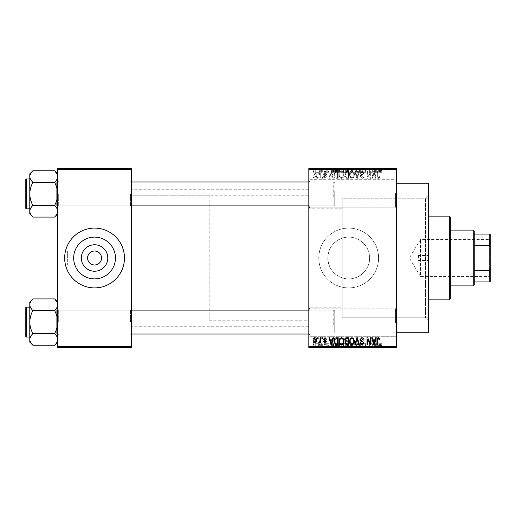 <?xml version="1.0" encoding="UTF-8"?>
<svg xmlns="http://www.w3.org/2000/svg" width="516" height="516" viewBox="0 0 516 516"><rect width="100%" height="100%" fill="white"/><g stroke="black" fill="none" stroke-linecap="round" stroke-linejoin="round"><path stroke-width="0.39" stroke-dasharray="2.58 1.94" d="M396.52 193.223L396.52 208.174L396.52 193.223M395.527 193.223L395.527 207.174L395.527 193.223M308.826 193.223L308.826 208.174L308.826 193.223M309.819 193.223L309.819 207.174L309.819 193.223M396.52 322.777L396.52 337.728L396.52 322.777M395.527 322.777L395.527 308.826L395.527 322.777M308.826 322.777L308.826 189.237L308.826 322.777M309.819 322.777L309.819 308.826L309.819 322.777M428.415 332.743L428.415 198.209L342.192 198.209L342.192 238.147C333.162 241.598 328.363 248.215 327.802 258C328.376 267.798 333.168 274.415 342.192 277.853C355.208 282.529 370.004 271.738 369.579 258A20.885 20.885 0 0 1 348.687 278.885A20.885 20.885 0 0 1 327.802 258A20.885 20.885 0 0 1 348.687 237.115A20.885 20.885 0 0 1 369.579 258C370.043 244.3 355.176 233.458 342.192 238.147L342.192 317.791L342.192 198.209L342.192 258L342.192 198.209L425.423 198.209L425.423 317.791L425.423 198.209L428.415 195.216L428.415 320.784L428.415 183.257M378.583 258A29.896 29.896 0 0 1 348.687 287.896A29.896 29.896 0 0 1 318.791 258A29.896 29.896 0 0 1 348.687 228.104A29.896 29.896 0 0 1 378.583 258A29.896 29.896 0 0 1 348.687 287.896A29.896 29.896 0 0 1 318.791 258A29.896 29.896 0 0 1 348.687 228.104A29.896 29.896 0 0 1 378.583 258M131.438 264.979L131.438 189.237L131.438 264.979L94.563 264.979C98.769 264.534 101.097 262.205 101.536 258C101.097 253.795 98.769 251.466 94.563 251.021C90.358 251.466 88.03 253.795 87.585 258C88.03 262.205 90.358 264.534 94.563 264.979L67.654 264.979L67.654 258L67.654 264.979M73.672 258A20.885 20.885 0 0 0 94.563 278.885A20.885 20.885 0 0 0 115.449 258A20.885 20.885 0 0 0 94.563 237.115A20.885 20.885 0 0 0 73.672 258M64.668 258A29.896 29.896 0 0 0 94.563 287.896A29.896 29.896 0 0 0 124.459 258A29.896 29.896 0 0 0 94.563 228.104A29.896 29.896 0 0 0 64.668 258M131.438 193.919L131.438 206.877L131.438 193.919M130.438 193.919L130.438 205.878L130.438 193.919M131.438 322.081L131.438 309.123L131.438 322.081M130.438 322.081L130.438 310.122L130.438 322.081M308.826 322.081L308.826 309.123L308.826 322.081M309.819 322.081L309.819 310.122L309.819 322.081M308.826 193.919L308.826 206.877L308.826 193.919M309.819 193.919L309.819 205.878L309.819 193.919M334.736 322.081L334.736 310.122L334.736 322.081M334.736 193.919L334.736 205.878L334.736 193.919M396.52 258L396.52 183.257L396.52 258M54.586 182.341C56.534 185.973 57.566 189.836 57.689 193.919C57.566 198.015 56.528 201.879 54.586 205.503C56.534 201.866 57.566 198.009 57.689 193.919L57.689 213.979L54.586 217.081C56.528 215.275 57.56 213.347 57.689 211.289C57.573 209.257 56.534 207.329 54.586 205.503C56.528 207.303 57.56 209.232 57.689 211.289C57.573 213.327 56.534 215.256 54.586 217.081C56.528 215.275 57.56 213.347 57.689 211.289L57.689 193.919C57.566 189.824 56.528 185.966 54.586 182.341C56.528 180.535 57.56 178.607 57.689 176.549L57.689 193.919L57.689 176.549C57.573 178.581 56.534 180.516 54.586 182.341L32.889 182.341C30.947 185.973 29.909 189.836 29.786 193.919C29.909 198.015 30.947 201.879 32.889 205.503C30.947 207.303 29.915 209.232 29.786 211.289L29.786 193.919C29.909 198.015 30.947 201.879 32.889 205.503C30.947 207.303 29.915 209.232 29.786 211.289L29.786 213.979L29.786 211.289C29.902 209.257 30.941 207.329 32.889 205.503C30.947 201.866 29.909 198.009 29.786 193.919C29.909 189.824 30.947 185.966 32.889 182.341C30.947 185.973 29.909 189.836 29.786 193.919L29.786 176.549C29.902 178.581 30.941 180.516 32.889 182.341C30.947 180.535 29.915 178.607 29.786 176.549L29.786 193.919L29.786 176.549C29.902 178.581 30.941 180.516 32.889 182.341L54.586 182.341C56.528 180.535 57.56 178.607 57.689 176.549L57.689 211.289C57.573 209.257 56.534 207.329 54.586 205.503L32.889 205.503L54.586 205.503C56.534 201.866 57.566 198.009 57.689 193.919C57.566 189.824 56.528 185.966 54.586 182.341L32.889 182.341M58.689 193.919L58.689 205.878L58.689 193.919M54.586 310.497C56.534 314.134 57.566 317.991 57.689 322.081C57.566 326.176 56.528 330.034 54.586 333.659C56.534 330.027 57.566 326.164 57.689 322.081L57.689 342.134L54.586 345.236C56.528 343.437 57.56 341.508 57.689 339.451C57.573 337.419 56.534 335.484 54.586 333.659C56.528 335.465 57.56 337.393 57.689 339.451C57.573 341.482 56.534 343.411 54.586 345.236C56.528 343.437 57.56 341.508 57.689 339.451L57.689 322.081C57.566 317.985 56.528 314.121 54.586 310.497C56.528 308.697 57.56 306.768 57.689 304.711L57.689 322.081L57.689 304.711C57.573 306.743 56.534 308.671 54.586 310.497L32.889 310.497C30.947 314.134 29.909 317.991 29.786 322.081C29.909 326.176 30.947 330.034 32.889 333.659C30.947 335.465 29.915 337.393 29.786 339.451L29.786 322.081C29.909 326.176 30.947 330.034 32.889 333.659C30.947 335.465 29.915 337.393 29.786 339.451L29.786 342.134L29.786 339.451C29.902 337.419 30.941 335.484 32.889 333.659C30.947 330.027 29.909 326.164 29.786 322.081C29.909 317.985 30.947 314.121 32.889 310.497C30.947 314.134 29.909 317.991 29.786 322.081L29.786 304.711C29.902 306.743 30.941 308.671 32.889 310.497C30.947 308.697 29.915 306.768 29.786 304.711L29.786 322.081L29.786 304.711C29.902 306.743 30.941 308.671 32.889 310.497L54.586 310.497C56.528 308.697 57.56 306.768 57.689 304.711L57.689 339.451C57.573 337.419 56.534 335.484 54.586 333.659L32.889 333.659L54.586 333.659C56.534 330.027 57.566 326.164 57.689 322.081C57.566 317.985 56.528 314.121 54.586 310.497L32.889 310.497M58.689 322.081L58.689 310.122L58.689 322.081M308.826 258L308.826 326.763L308.826 258M319.514 168.306L320.152 168.306L319.514 168.306L319.514 172.292L320.152 172.292L320.152 168.306L320.152 172.292L319.514 172.292L319.514 168.306M321.294 172.292L322.055 172.292L322.055 168.306L322.687 168.306L320.694 168.306L322.055 168.306L322.055 172.292L322.687 172.292L322.687 168.306L322.687 172.292L322.055 172.292L322.055 168.306L322.055 172.292L321.294 172.292L321.294 168.306M323.861 168.306L324.5 168.306L323.861 168.306L323.861 172.292L324.5 172.292L324.5 168.306L324.5 172.292L323.861 172.292L323.861 168.306M325.493 168.306L328.576 168.306L325.493 168.306L325.493 172.292L327.028 172.292L327.028 168.306M334.336 168.306L330.93 168.306L334.336 168.306L334.336 172.292L334.884 172.292L334.884 168.306M341.076 172.292L345.972 172.292L343.521 172.292L343.521 168.306L345.972 168.306L341.076 168.306L345.333 168.306L341.715 168.306L343.514 168.306L343.521 172.292L341.076 172.292L341.076 168.306M351.499 172.292L356.388 172.292L353.937 172.292L353.944 168.306L356.388 168.306L351.499 168.306L355.756 168.306L352.131 168.306L353.931 168.306L353.937 172.292L351.499 172.292L351.499 168.306M380.382 168.306L378.944 168.306L380.382 168.306L380.382 172.292L381.376 172.292L381.376 168.306M308.826 169.306L396.52 169.306L396.52 168.306L308.826 168.306L308.826 347.694L396.52 347.694L396.52 346.694L308.826 346.694M377.099 168.306L373.694 168.306L377.099 168.306L377.099 172.292L377.648 172.292L377.648 168.306M372.294 172.292L368.979 172.292L372.333 172.292L372.333 168.306L368.979 168.306L372.333 168.306L372.333 172.292L372.965 172.292L372.965 168.306L372.965 172.292L372.294 172.292L372.294 168.306M361.916 168.306L365.992 168.306L361.916 168.306L361.916 172.292L363.89 172.292L363.89 168.306M356.814 168.306L361.303 168.306L356.814 168.306L356.814 172.292L358.801 172.292L358.801 168.306M346.694 168.306L350.59 168.306L346.694 168.306L346.694 172.292L350.59 172.292L350.59 168.306L350.59 172.292L348.623 172.292L348.623 168.306L349.958 168.306L347.507 168.306L349.958 168.306L348.61 168.306L348.61 172.292L346.875 172.292L346.875 168.306M335.916 168.306L340.173 168.306L335.916 168.306L335.916 172.292L338.315 172.292L338.315 168.306M315.076 168.306L318.611 168.306L315.076 168.306L315.076 172.292L316.843 172.292L316.843 168.306L315.708 168.306L316.863 168.306L316.843 172.292L318.611 172.292L318.611 168.306M313.535 168.306L314.173 168.306L313.535 168.306L313.535 172.292L314.173 172.292L314.173 168.306L314.173 172.292L313.535 172.292L313.535 168.306M318.611 343.708L316.843 343.708L316.843 347.694L318.611 347.694L315.076 347.694L317.972 347.694L315.708 347.694L316.863 347.694L316.843 343.708L318.611 343.708L318.611 347.694M321.294 343.708L322.055 343.708L322.055 347.694L322.687 347.694L320.694 347.694L322.055 347.694L322.055 343.708L322.687 343.708L322.687 347.694L322.687 343.708L322.055 343.708L322.055 347.694L322.055 343.708L321.294 343.708L321.294 347.694M327.028 347.694L328.576 347.694L325.493 347.694L327.028 347.694L327.028 343.708L328.576 343.708L328.576 347.694M338.315 347.694L335.916 347.694L338.315 347.694L338.315 343.708L340.173 343.708L340.173 347.694L340.173 343.708L337.393 343.708L337.393 347.694M346.875 343.708L348.623 343.708L348.61 347.694L350.59 347.694L346.694 347.694L349.958 347.694L347.507 347.694L349.958 347.694L348.61 347.694L348.623 343.708L350.59 343.708L350.59 347.694L350.59 343.708L346.875 343.708L346.875 347.694M358.801 347.694L361.303 347.694L356.814 347.694L358.801 347.694L358.801 343.708L359.426 343.708L359.426 347.694M372.294 343.708L368.979 343.708L372.333 343.708L372.333 347.694L368.979 347.694L372.333 347.694L372.333 343.708L372.965 343.708L372.965 347.694L372.965 343.708L372.294 343.708L372.294 347.694M381.376 347.694L378.944 347.694L381.376 347.694L381.376 343.708L381.756 343.708L381.756 347.694M377.648 347.694L373.694 347.694L377.648 347.694L377.648 343.708L378.312 343.708L378.312 347.694M363.89 347.694L365.992 347.694L361.916 347.694L363.89 347.694L363.89 343.708L365.992 343.708L365.992 347.694M356.388 343.708L353.937 343.708L355.763 343.708L355.756 347.694L356.388 347.694L351.499 347.694L355.763 347.694L353.944 347.694L355.756 347.694L355.763 343.708L356.388 343.708L356.388 347.694M345.972 343.708L343.521 343.708L345.346 343.708L345.333 347.694L345.972 347.694L341.076 347.694L345.346 347.694L343.527 347.694L345.333 347.694L345.346 343.708L345.972 343.708L345.972 347.694M334.884 347.694L330.93 347.694L334.884 347.694L334.884 343.708L335.548 343.708L335.548 347.694M323.861 347.694L324.5 347.694L323.861 347.694L323.861 343.708L324.5 343.708L324.5 347.694L324.5 343.708L323.861 343.708L323.861 347.694M319.514 347.694L320.152 347.694L319.514 347.694L319.514 343.708L320.152 343.708L320.152 347.694L320.152 343.708L319.514 343.708L319.514 347.694M313.535 347.694L314.173 347.694L313.535 347.694L313.535 343.708L314.173 343.708L314.173 347.694L314.173 343.708L313.535 343.708L313.535 347.694M317.521 177.278L317.521 178.272L318.159 178.272L318.159 177.278L317.521 177.278L317.521 178.272L318.159 178.272L318.159 177.278L317.521 177.278M320.062 175.646L320.062 178.272L320.694 178.272L320.694 173.202L320.062 173.202L320.062 174.008L319.301 173.112L318.701 173.382L318.882 174.105L319.939 174.608L320.062 178.272L320.694 178.272L320.694 173.202L320.062 173.202L320.062 174.008L319.301 173.112L318.701 173.382L318.882 174.105L319.939 174.608L320.062 175.646M321.868 177.278L321.868 178.272L322.506 178.272L322.506 177.278L321.868 177.278L321.868 178.272L322.506 178.272L322.506 177.278L321.868 177.278M323.5 176.724L325.035 178.368L326.583 176.736L325.951 176.646L324.99 177.639L324.138 176.853L326.493 174.556L325.061 173.112L323.59 174.563L324.229 174.653L325.041 173.834L325.854 174.453L323.5 176.724L325.035 178.368L326.583 176.736L325.951 176.646L324.99 177.639L324.138 176.853L326.493 174.556L325.061 173.112L323.59 174.563L324.229 174.653L325.041 173.834L325.854 174.453L323.5 176.724M332.343 176.188L332.891 178.272L333.555 178.272L331.627 171.299L330.962 171.299L328.937 178.272L329.601 178.272L330.15 176.188L332.343 176.188L332.891 178.272L333.555 178.272L331.627 171.299L330.962 171.299L328.937 178.272L329.601 178.272L330.15 176.188L332.343 176.188M341.528 178.368L343.353 177.272L343.978 174.879C344.114 172.899 343.295 171.68 341.528 171.209C339.786 171.667 338.973 172.86 339.083 174.795L339.715 177.298L341.528 178.368L343.353 177.272L343.978 174.879C344.114 172.899 343.295 171.68 341.528 171.209C339.786 171.667 338.973 172.86 339.083 174.795L339.715 177.298L341.528 178.368M351.951 178.368L353.77 177.272L354.395 174.879C354.531 172.899 353.718 171.68 351.944 171.209C350.209 171.667 349.397 172.86 349.506 174.795L350.132 177.298L351.951 178.368L353.77 177.272L354.395 174.879C354.531 172.899 353.718 171.68 351.944 171.209C350.209 171.667 349.397 172.86 349.506 174.795L350.132 177.298L351.951 178.368M378.389 178.368L379.383 177.872L379.763 176.188L379.131 176.098L378.363 177.549L377.68 177.02L377.589 171.299L376.951 171.299L376.951 176.033C376.796 177.304 377.273 178.085 378.389 178.368L379.383 177.872L379.763 176.188L379.131 176.098L378.363 177.549L377.68 177.02L377.589 171.299L376.951 171.299L376.951 176.033C376.796 177.304 377.273 178.085 378.389 178.368M396.52 169.306L396.52 346.694M375.106 176.188L375.654 178.272L376.319 178.272L374.39 171.299L373.726 171.299L371.701 178.272L372.365 178.272L372.913 176.188L375.106 176.188L375.654 178.272L376.319 178.272L374.39 171.299L373.726 171.299L371.701 178.272L372.365 178.272L372.913 176.188L375.106 176.188M370.34 172.692L370.34 178.272L370.972 178.272L370.972 171.299L370.301 171.299L367.624 176.891L367.624 171.299L366.986 171.299L366.986 178.272L367.669 178.272L370.34 172.692L370.34 178.272L370.972 178.272L370.972 171.299L370.301 171.299L367.624 176.891L367.624 171.299L366.986 171.299L366.986 178.272L367.669 178.272L370.34 172.692M359.923 176.343L361.897 178.368C363.27 178.214 363.967 177.433 363.999 176.008L363.367 175.917L361.839 177.549L360.555 176.356L363.819 173.118L362.013 171.209L360.103 173.292L360.736 173.382L361.993 172.022L363.18 173.144L362.987 173.853L360.884 174.679L359.923 176.343L361.897 178.368C363.27 178.214 363.967 177.433 363.999 176.008L363.367 175.917L361.839 177.549L360.555 176.356L363.819 173.118L362.013 171.209L360.103 173.292L360.736 173.382L361.993 172.022L363.18 173.144L362.987 173.853L360.884 174.679L359.923 176.343M354.821 171.299L356.808 178.272L357.433 178.272L359.31 171.299L358.652 171.299L357.156 177.459L355.485 171.299L354.821 171.299L356.808 178.272L357.433 178.272L359.31 171.299L358.652 171.299L357.156 177.459L355.485 171.299L354.821 171.299M344.701 176.227C344.714 177.536 345.359 178.22 346.629 178.272L348.597 178.272L348.597 171.299L346.629 171.299L344.882 173.054L345.565 174.518L344.701 176.227C344.714 177.536 345.359 178.22 346.629 178.272L348.597 178.272L348.597 171.299L346.629 171.299L344.882 173.054L345.565 174.518L344.701 176.227M333.923 174.75C333.755 176.73 334.555 177.91 336.322 178.272L338.18 178.272L338.18 171.299L335.4 171.428L333.923 174.75C333.755 176.73 334.555 177.91 336.322 178.272L338.18 178.272L338.18 171.299L335.4 171.428L333.923 174.75M313.083 175.685C312.96 177.143 313.547 178.033 314.85 178.368C316.134 178.039 316.721 177.162 316.618 175.737C316.727 174.305 316.134 173.434 314.85 173.112C313.58 173.421 312.993 174.279 313.083 175.685C312.96 177.143 313.547 178.033 314.85 178.368C316.134 178.039 316.721 177.162 316.618 175.737C316.727 174.305 316.134 173.434 314.85 173.112C313.58 173.421 312.993 174.279 313.083 175.685M67.654 258L67.654 251.021L67.654 258M131.438 258L131.438 326.763L131.438 258M57.689 347.694L131.438 347.694L131.438 346.694L57.689 346.694L57.689 347.694M57.689 169.306L131.438 169.306L131.438 168.306L57.689 168.306L57.689 346.694M131.438 169.306L131.438 346.694M428.415 198.209L428.415 195.216M379.383 338.128L379.763 339.812L379.131 339.902L378.363 338.451L377.68 338.98L377.589 344.701L376.951 344.701L376.951 339.967C376.796 338.696 377.273 337.916 378.389 337.632L379.383 338.128M375.654 337.728L376.319 337.728L374.39 344.701L373.726 344.701L371.701 337.728L372.365 337.728L372.913 339.812L375.106 339.812L375.654 337.728M374.01 343.972L374.893 340.625L373.126 340.625L374.01 343.972M370.34 337.728L370.972 337.728L370.972 344.701L370.301 344.701L367.624 339.109L367.624 344.701L366.986 344.701L366.986 337.728L367.669 337.728L370.34 343.308L370.34 337.728M361.897 337.632C363.27 337.787 363.967 338.567 363.999 339.992L363.367 340.083L361.839 338.451L360.555 339.644L363.819 342.882L362.013 344.791L360.103 342.708L360.736 342.618L361.993 343.978L363.18 342.856L362.987 342.147L360.884 341.321L359.923 339.657L361.897 337.632M356.808 337.728L357.433 337.728L359.31 344.701L358.652 344.701L357.156 338.541L355.485 344.701L354.821 344.701L356.808 337.728M353.77 338.728L354.395 341.121C354.531 343.101 353.718 344.32 351.944 344.791C350.209 344.333 349.397 343.14 349.506 341.205L350.132 338.702L351.951 337.632L353.77 338.728M350.409 342.805L351.938 343.978C353.299 343.604 353.905 342.643 353.763 341.108C353.847 339.676 353.247 338.786 351.951 338.451C350.628 338.812 350.022 339.741 350.138 341.224L350.409 342.805M346.629 337.728L348.597 337.728L348.597 344.701L346.629 344.701L344.882 342.947L345.565 341.482L344.701 339.773C344.714 338.464 345.359 337.78 346.629 337.728M346.713 340.986L347.965 340.986L347.965 338.541L345.959 338.631L345.333 339.767L346.713 340.986M346.862 343.888L347.965 343.888L347.965 341.805L346.107 341.869L345.514 342.83L346.862 343.888M343.353 338.728L343.978 341.121C344.114 343.101 343.295 344.32 341.528 344.791C339.786 344.333 338.973 343.14 339.083 341.205L339.715 338.702L341.528 337.632L343.353 338.728M339.986 342.805L341.521 343.978C342.882 343.604 343.488 342.643 343.34 341.108C343.43 339.676 342.824 338.786 341.534 338.451C340.205 338.812 339.605 339.741 339.722 341.224L339.986 342.805M336.322 337.728L338.18 337.728L338.18 344.701L335.4 344.572L333.923 341.25C333.755 339.27 334.555 338.09 336.322 337.728M336.419 343.888L337.541 343.888L337.541 338.541L336.406 338.541L334.807 339.56L334.555 341.263L335.516 343.746L336.419 343.888M332.891 337.728L333.555 337.728L331.627 344.701L330.962 344.701L328.937 337.728L329.601 337.728L330.15 339.812L332.343 339.812L332.891 337.728M331.246 343.972L332.13 340.625L330.363 340.625L331.246 343.972M325.035 337.632L326.583 339.264L325.951 339.354L324.99 338.361L324.138 339.147L326.493 341.444L325.061 342.888L323.59 341.437L324.229 341.347L325.041 342.166L325.854 341.547L323.5 339.276L325.035 337.632M321.868 337.728L322.506 337.728L322.506 338.722L321.868 338.722L321.868 337.728M320.062 337.728L320.694 337.728L320.694 342.798L320.062 342.798L320.062 341.992L319.301 342.888L318.701 342.618L318.882 341.895L319.939 341.392L320.062 337.728M317.521 337.728L318.159 337.728L318.159 338.722L317.521 338.722L317.521 337.728M314.85 337.632C316.134 337.961 316.721 338.838 316.618 340.263C316.727 341.695 316.134 342.566 314.85 342.888C313.58 342.579 312.993 341.721 313.083 340.315C312.96 338.857 313.547 337.967 314.85 337.632M313.715 340.263L314.87 342.166L315.979 340.263L314.831 338.361L313.715 340.263M374.01 172.028L374.893 175.375L373.126 175.375L374.01 172.028L374.893 175.375L373.126 175.375L374.01 172.028M350.409 173.195L351.938 172.022C353.299 172.396 353.905 173.357 353.763 174.892C353.847 176.324 353.247 177.214 351.951 177.549C350.628 177.188 350.022 176.259 350.138 174.776L350.409 173.195L351.938 172.022C353.299 172.396 353.905 173.357 353.763 174.892C353.847 176.324 353.247 177.214 351.951 177.549C350.628 177.188 350.022 176.259 350.138 174.776L350.409 173.195M346.713 175.014L347.965 175.014L347.965 177.459L345.959 177.369L345.333 176.233L346.713 175.014L347.965 175.014L347.965 177.459L345.959 177.369L345.333 176.233L346.713 175.014M346.862 172.112L347.965 172.112L347.965 174.195L346.107 174.131L345.514 173.17L346.862 172.112L347.965 172.112L347.965 174.195L346.107 174.131L345.514 173.17L346.862 172.112M339.986 173.195L341.521 172.022C342.882 172.396 343.488 173.357 343.34 174.892C343.43 176.324 342.824 177.214 341.534 177.549C340.205 177.188 339.605 176.259 339.722 174.776L339.986 173.195L341.521 172.022C342.882 172.396 343.488 173.357 343.34 174.892C343.43 176.324 342.824 177.214 341.534 177.549C340.205 177.188 339.605 176.259 339.722 174.776L339.986 173.195M336.419 172.112L337.541 172.112L337.541 177.459L336.406 177.459L334.807 176.44L334.555 174.737L335.516 172.254L337.541 172.112L337.541 177.459L336.406 177.459L334.807 176.44L334.555 174.737L335.516 172.254L336.419 172.112M331.246 172.028L332.13 175.375L330.363 175.375L331.246 172.028L332.13 175.375L330.363 175.375L331.246 172.028M313.715 175.737L314.87 173.834L315.979 175.737L314.831 177.639L313.715 175.737L314.87 173.834L315.979 175.737L314.831 177.639L313.715 175.737M381.756 343.708L381.124 343.708L381.124 347.694M381.124 343.708L380.357 343.708L380.357 347.694M380.357 343.708L379.673 343.708L379.673 347.694M379.673 343.708L379.583 347.694L379.583 343.708L378.944 343.708L378.944 347.694L378.944 343.708L380.382 343.708L380.382 347.694M380.382 343.708L381.376 343.708M378.312 343.708L376.383 343.708L376.383 347.694M376.383 343.708L375.719 343.708L375.719 347.694M375.719 343.708L373.694 343.708L373.694 347.694M373.694 343.708L374.358 343.708L374.358 347.694M374.358 343.708L374.906 343.708L374.906 347.694M374.906 343.708L377.099 343.708L377.099 347.694M377.099 343.708L377.648 343.708M376.003 343.708L376.886 343.708L375.119 343.708L376.003 343.708L376.003 347.694L376.886 347.694L376.003 347.694M376.293 343.708L376.293 347.694M376.886 343.708L376.886 347.694M375.119 343.708L375.119 347.694M369.617 343.708L369.617 347.694L369.617 343.708M368.979 343.708L368.979 347.694L368.979 343.708M369.662 343.708L369.662 347.694M365.992 343.708L365.36 343.708L365.36 347.694M365.36 343.708L363.832 343.708L363.832 347.694M363.832 343.708L362.548 343.708L362.548 347.694M362.548 343.708L365.812 343.708L365.812 347.694M365.812 343.708L364.006 343.708L364.006 347.694M364.006 343.708L362.097 343.708L362.097 347.694M362.097 343.708L362.729 343.708L362.729 347.694M362.729 343.708L363.986 343.708L363.986 347.694L363.98 343.708L365.173 343.708L365.173 347.694M365.173 343.708L364.98 347.694M364.98 343.708L362.877 343.708L362.877 347.694M362.877 343.708L361.916 343.708L361.916 347.694M361.916 343.708L363.89 343.708M359.426 343.708L361.303 343.708L361.303 347.694M361.303 343.708L360.645 343.708L360.645 347.694M360.645 343.708L359.149 343.708L359.149 347.694M359.149 343.708L357.478 343.708L357.478 347.694M357.478 343.708L356.814 343.708L356.814 347.694M356.814 343.708L358.801 343.708M351.499 343.708L353.944 343.708L353.937 347.694L352.131 347.694L353.931 347.694L353.944 343.708L351.499 343.708L351.499 347.694M352.125 343.708L352.125 347.694L352.131 343.708L353.931 343.708L352.131 343.708M355.756 343.708L353.944 343.708L355.756 343.708M353.931 343.708L353.931 347.694L353.944 343.708M352.402 343.708L352.402 347.694M347.558 343.708L347.558 347.694M346.694 343.708L346.694 347.694M348.706 343.708L347.326 343.708L348.706 343.708L348.706 347.694M348.855 343.708L347.507 343.708L348.855 343.708L348.855 347.694M349.958 343.708L349.958 347.694L349.958 343.708M347.507 343.708L347.507 347.694M348.1 343.708L348.1 347.694M347.326 343.708L347.326 347.694M347.952 343.708L347.952 347.694M341.076 343.708L343.521 343.708L343.521 347.694L341.715 347.694L343.514 347.694L343.521 343.708L341.076 343.708L341.076 347.694M341.708 343.708L341.708 347.694L341.715 343.708L343.514 343.708L341.715 343.708M345.333 343.708L343.527 343.708L345.333 343.708M343.514 343.708L343.514 347.694L343.527 343.708M341.979 343.708L341.979 347.694M337.393 343.708L335.916 343.708L335.916 347.694M335.916 343.708L338.315 343.708M338.412 343.708L336.548 343.708L338.412 343.708L338.412 347.694L339.534 347.694L336.548 347.694L338.412 347.694L338.399 343.708L338.393 347.694M339.534 343.708L339.534 347.694L339.534 343.708M337.509 343.708L337.509 347.694M336.548 343.708L336.548 347.694M336.8 343.708L336.8 347.694M335.548 343.708L333.62 343.708L333.62 347.694M333.62 343.708L332.955 343.708L332.955 347.694M332.955 343.708L330.93 343.708L330.93 347.694M330.93 343.708L331.595 343.708L331.595 347.694M331.595 343.708L332.143 343.708L332.143 347.694M332.143 343.708L334.336 343.708L334.336 347.694M334.336 343.708L334.884 343.708M333.239 343.708L334.123 343.708L332.362 343.708L333.239 343.708L333.239 347.694L334.123 347.694L333.239 347.694M333.53 343.708L333.53 347.694M334.123 343.708L334.123 347.694M332.362 343.708L332.362 347.694M328.576 343.708L327.944 343.708L327.944 347.694M327.944 343.708L326.983 343.708L326.983 347.694M326.983 343.708L326.131 343.708L326.131 347.694M326.131 343.708L326.293 347.694M326.293 343.708L328.486 343.708L328.486 347.694M328.486 343.708L327.054 343.708L327.054 347.694L327.034 343.708L325.583 343.708L325.583 347.694M325.583 343.708L326.222 343.708L326.222 347.694M326.222 343.708L327.847 343.708L327.847 347.694M327.847 343.708L327.647 347.694M327.647 343.708L325.493 343.708L325.493 347.694M325.493 343.708L327.028 343.708M320.694 343.708L320.694 347.694M320.875 343.708L320.875 347.694M321.333 343.708L321.333 347.694M321.932 343.708L321.932 347.694M315.076 343.708L316.843 343.708L315.076 343.708L315.076 347.694M315.708 343.708L317.972 343.708L315.708 343.708L315.708 347.694M316.863 343.708L316.863 347.694M317.972 343.708L317.972 347.694M316.824 343.708L316.824 347.694M381.376 172.292L381.756 172.292L381.756 168.306M381.756 172.292L381.124 172.292L381.124 168.306M381.124 172.292L380.357 172.292L380.357 168.306M380.357 172.292L379.673 172.292L379.673 168.306M379.673 172.292L379.583 168.306L379.583 172.292L378.944 172.292L378.944 168.306L378.944 172.292L380.382 172.292M377.648 172.292L378.312 172.292L378.312 168.306M378.312 172.292L376.383 172.292L376.383 168.306M376.383 172.292L375.719 172.292L375.719 168.306M375.719 172.292L373.694 172.292L373.694 168.306M373.694 172.292L374.358 172.292L374.358 168.306M374.358 172.292L374.906 172.292L374.906 168.306M374.906 172.292L377.099 172.292M376.003 172.292L376.886 172.292L375.119 172.292L376.003 172.292L376.003 168.306L376.886 168.306L376.003 168.306M376.293 172.292L376.293 168.306M376.886 172.292L376.886 168.306M375.119 172.292L375.119 168.306M369.617 172.292L369.617 168.306L369.617 172.292M368.979 172.292L368.979 168.306L368.979 172.292M369.662 172.292L369.662 168.306M363.89 172.292L365.992 172.292L365.992 168.306M365.992 172.292L365.36 172.292L365.36 168.306M365.36 172.292L363.832 172.292L363.832 168.306M363.832 172.292L362.548 172.292L362.548 168.306M362.548 172.292L365.812 172.292L365.812 168.306M365.812 172.292L364.006 172.292L364.006 168.306M364.006 172.292L362.097 172.292L362.097 168.306M362.097 172.292L362.729 172.292L362.729 168.306M362.729 172.292L363.986 172.292L363.986 168.306L363.98 172.292L365.173 172.292L365.173 168.306M365.173 172.292L364.98 168.306M364.98 172.292L362.877 172.292L362.877 168.306M362.877 172.292L361.916 172.292M358.801 172.292L359.426 172.292L359.426 168.306M359.426 172.292L361.303 172.292L361.303 168.306M361.303 172.292L360.645 172.292L360.645 168.306M360.645 172.292L359.149 172.292L359.149 168.306M359.149 172.292L357.478 172.292L357.478 168.306M357.478 172.292L356.814 172.292M355.763 172.292L355.763 168.306L355.756 172.292L352.131 172.292L352.125 168.306L352.131 172.292L355.756 172.292M356.388 172.292L356.388 168.306M353.931 172.292L353.931 168.306L353.944 172.292M352.402 172.292L352.402 168.306M346.875 172.292L347.558 172.292L347.558 168.306M347.558 172.292L346.694 172.292M348.706 172.292L347.326 172.292L348.706 172.292L348.706 168.306M348.855 172.292L347.507 172.292L348.855 172.292L348.855 168.306M349.958 172.292L349.958 168.306L349.958 172.292M347.507 172.292L347.507 168.306M348.1 172.292L348.1 168.306M347.326 172.292L347.326 168.306M347.952 172.292L347.952 168.306M345.346 172.292L345.346 168.306L345.333 172.292L341.715 172.292L341.708 168.306L341.715 172.292L345.333 172.292M345.972 172.292L345.972 168.306M343.514 172.292L343.514 168.306L343.527 172.292M341.979 172.292L341.979 168.306M338.315 172.292L340.173 172.292L340.173 168.306L340.173 172.292L337.393 172.292L337.393 168.306M337.393 172.292L335.916 172.292M338.412 172.292L336.548 172.292L338.412 172.292L338.412 168.306L339.534 168.306L336.548 168.306L338.412 168.306L338.399 172.292L338.393 168.306M339.534 172.292L339.534 168.306L339.534 172.292M337.509 172.292L337.509 168.306M336.548 172.292L336.548 168.306M336.8 172.292L336.8 168.306M334.884 172.292L335.548 172.292L335.548 168.306M335.548 172.292L333.62 172.292L333.62 168.306M333.62 172.292L332.955 172.292L332.955 168.306M332.955 172.292L330.93 172.292L330.93 168.306M330.93 172.292L331.595 172.292L331.595 168.306M331.595 172.292L332.143 172.292L332.143 168.306M332.143 172.292L334.336 172.292M333.239 172.292L334.123 172.292L332.362 172.292L333.239 172.292L333.239 168.306L334.123 168.306L333.239 168.306M333.53 172.292L333.53 168.306M334.123 172.292L334.123 168.306M332.362 172.292L332.362 168.306M327.028 172.292L328.576 172.292L328.576 168.306M328.576 172.292L327.944 172.292L327.944 168.306M327.944 172.292L326.983 172.292L326.983 168.306M326.983 172.292L326.131 172.292L326.131 168.306M326.131 172.292L326.293 168.306M326.293 172.292L328.486 172.292L328.486 168.306M328.486 172.292L327.054 172.292L327.054 168.306L327.034 172.292L325.583 172.292L325.583 168.306M325.583 172.292L326.222 172.292L326.222 168.306M326.222 172.292L327.847 172.292L327.847 168.306M327.847 172.292L327.647 168.306M327.647 172.292L325.493 172.292M320.694 172.292L320.694 168.306M320.875 172.292L320.875 168.306M321.333 172.292L321.333 168.306M321.932 172.292L321.932 168.306M318.611 172.292L315.076 172.292M315.708 172.292L317.972 172.292L315.708 172.292L315.708 168.306M316.863 172.292L316.863 168.306M317.972 172.292L317.972 168.306M316.824 172.292L316.824 168.306M418.45 258L418.45 255.51L418.45 258M450.339 298.861L450.339 217.139M449.339 216.146L449.339 299.854M428.415 258L428.415 216.146L428.415 258M449.339 258L449.339 288.895L449.339 258M32.889 170.764C30.947 172.563 29.915 174.492 29.786 176.549C29.902 174.518 30.941 172.589 32.889 170.764C30.947 172.563 29.915 174.492 29.786 176.549L29.786 173.866L32.889 170.764L54.586 170.764C56.528 172.563 57.56 174.492 57.689 176.549L57.689 213.979M131.438 205.878L26.8 205.878L26.8 181.961L56.696 181.961L57.689 180.968L56.696 181.961L26.8 181.961L26.8 205.878L56.696 205.878L56.696 181.961L56.696 205.878L56.696 181.961L56.696 205.878L57.689 206.877L57.689 180.968L57.689 206.877L57.689 180.968L57.689 206.877L56.696 205.878L26.8 205.878L25.8 206.877L25.8 180.968L25.8 206.877L25.8 180.968L25.8 206.877L25.8 180.968L26.8 181.961L26.8 205.878L26.8 181.961L26.8 205.878L26.8 181.961L26.8 205.878L26.8 181.961L25.8 180.968M25.8 208.27L25.8 179.568L25.8 208.27A0.6 0.6 0 0 0 26.4 208.87L29.786 208.87L29.786 178.975L29.786 208.87M54.586 170.764L57.624 175.75L54.586 170.764L57.689 173.866M32.889 217.081L29.851 212.089L32.889 217.081C30.947 215.275 29.915 213.347 29.786 211.289L29.786 193.919L29.786 213.979L32.889 217.081L54.586 217.081M334.736 191.178L334.736 204.884L334.736 191.178M333.736 196.919L333.736 181.961L333.736 196.919M25.8 196.667L25.8 182.961L25.8 196.667M25.8 324.822L25.8 311.116L25.8 324.822M26.8 319.082L26.8 334.039L26.8 319.082M334.736 319.333L334.736 333.039L334.736 319.333M333.736 325.074L333.736 310.122L333.736 325.074M490.2 238.966L489.6 239.566L489.6 276.434L420.443 276.434L420.443 239.566L420.443 276.434L409.362 258L420.443 239.566L489.6 239.566L489.6 276.434L490.2 277.034L490.2 238.966L490.2 277.034M474.256 284.909L474.256 231.091M473.256 230.097L473.256 285.903M450.339 285.903L209.167 285.903L209.167 230.097L209.167 285.903M450.339 230.097L209.167 230.097M209.167 195.216L209.167 320.784L209.167 195.216L131.438 195.216L131.438 320.784L131.438 195.216L308.826 195.216M209.167 320.784L308.826 320.784M474.256 245.674L474.256 270.326L474.256 245.674L489.2 245.674L490.2 248.035L490.2 234.083L489.2 234.083L489.2 245.674M474.256 281.917L490.2 281.917L490.2 248.035M490.2 267.965L489.2 270.326L489.2 281.917M474.256 270.326L489.2 270.326M474.256 234.083L489.2 234.083M308.826 205.878L333.736 205.878L334.736 204.884L333.736 205.878L26.8 205.878L25.8 204.884L26.8 205.878L25.8 206.877M26.4 208.87L26.4 178.975L26.4 208.87L26.4 178.975L29.786 178.975M54.586 205.503L32.889 205.503M32.889 298.919C30.947 300.725 29.915 302.653 29.786 304.711C29.902 302.673 30.941 300.744 32.889 298.919C30.947 300.725 29.915 302.653 29.786 304.711L29.786 302.021L32.889 298.919L54.586 298.919C56.528 300.725 57.56 302.653 57.689 304.711L57.689 342.134M308.826 334.039L333.736 334.039L334.736 333.039L333.736 334.039L26.8 334.039L25.8 333.039L26.8 334.039L26.8 310.122L56.696 310.122L57.689 309.123L56.696 310.122L26.8 310.122L26.8 334.039L56.696 334.039L56.696 310.122L56.696 334.039L56.696 310.122L56.696 334.039L57.689 335.032L57.689 309.123L57.689 335.032L57.689 309.123L57.689 335.032L56.696 334.039L26.8 334.039L25.8 335.032L25.8 309.123L25.8 335.032L25.8 309.123L25.8 335.032L25.8 309.123L26.8 310.122L26.8 334.039L26.8 310.122L25.8 309.123M25.8 336.432L25.8 307.73L25.8 336.432A0.6 0.6 0 0 0 26.4 337.025L29.786 337.025L29.786 307.13L29.786 337.025M54.586 298.919L57.624 303.911L54.586 298.919L57.689 302.021M32.889 345.236L29.851 340.25L32.889 345.236C30.947 343.437 29.915 341.508 29.786 339.451L29.786 322.081L29.786 342.134L32.889 345.236L54.586 345.236M131.438 334.039L26.8 334.039L25.8 335.032M26.4 337.025L26.4 307.13L26.4 337.025L26.4 307.13L29.786 307.13M54.586 333.659L32.889 333.659M379.583 343.708L379.583 347.694M375.648 343.708L375.648 347.694M364.128 343.708L364.128 347.694M359.4 343.708L359.4 347.694M358.878 343.708L358.878 347.694M348.623 343.708L348.623 347.694M348.764 343.708L348.764 347.694M332.885 343.708L332.885 347.694M326.918 343.708L326.918 347.694L326.925 343.708M379.583 172.292L379.583 168.306M375.648 172.292L375.648 168.306M364.128 172.292L364.128 168.306M359.4 172.292L359.4 168.306M358.878 172.292L358.878 168.306M348.623 172.292L348.623 168.306M348.764 172.292L348.764 168.306M332.885 172.292L332.885 168.306M326.918 172.292L326.918 168.306L326.925 172.292M308.826 208.174L309.819 207.174L395.527 207.174L396.52 208.174L395.527 207.174L309.819 207.174L308.826 208.174L342.192 208.174M395.527 336.729L396.52 337.728L395.527 336.729L309.819 336.729L308.826 337.728L309.819 336.729L395.527 336.729M130.438 205.878L131.438 206.877L130.438 205.878L58.689 205.878L57.689 206.877L58.689 205.878L130.438 205.878M130.438 334.039L131.438 335.032L130.438 334.039L58.689 334.039L57.689 335.032L58.689 334.039L130.438 334.039M309.819 334.039L308.826 335.032L309.819 334.039L334.736 334.039L309.819 334.039M309.819 205.878L308.826 206.877L309.819 205.878L334.736 205.878L309.819 205.878M428.415 317.791L342.192 317.791L425.423 317.791L428.415 320.784M308.826 189.237L131.438 189.237M308.826 307.826L309.819 308.826L395.527 308.826L309.819 308.826L308.826 307.826L342.192 307.826M131.438 251.021L67.654 251.021M130.438 181.961L58.689 181.961L57.689 180.968L58.689 181.961L130.438 181.961L131.438 180.968L130.438 181.961M130.438 310.122L58.689 310.122L57.689 309.123L58.689 310.122L130.438 310.122L131.438 309.123L130.438 310.122M308.826 326.763L131.438 326.763M334.736 181.961L309.819 181.961L308.826 180.968L309.819 181.961L334.736 181.961M334.736 310.122L309.819 310.122L308.826 309.123L309.819 310.122L334.736 310.122M309.819 179.271L395.527 179.271L396.52 178.272L395.527 179.271L309.819 179.271L308.826 178.272L309.819 179.271M395.527 308.826L396.52 307.826L395.527 308.826M418.45 255.51L428.415 255.51L418.45 255.51M449.339 227.105L450.339 227.105M342.192 230.097L449.339 230.097M342.192 285.903L449.339 285.903M449.339 288.895L450.339 288.895M418.45 260.49L428.415 260.49L418.45 260.49M131.438 181.961L26.8 181.961L25.8 182.961L26.8 181.961L333.736 181.961L334.736 182.961L333.736 181.961L308.826 181.961M308.826 310.122L26.8 310.122L25.8 311.116L26.8 310.122L131.438 310.122M334.736 311.116L333.736 310.122L334.736 311.116"/><path stroke-width="0.77" d="M107.799 258A13.235 13.235 0 0 1 94.563 271.235A13.235 13.235 0 0 1 81.328 258A13.235 13.235 0 0 1 94.563 244.765A13.235 13.235 0 0 1 107.799 258M87.585 258A6.979 6.979 0 0 0 94.563 264.979A6.979 6.979 0 0 0 101.536 258A6.979 6.979 0 0 0 94.563 251.021A6.979 6.979 0 0 0 87.585 258M73.672 258A20.885 20.885 0 0 0 94.563 278.885A20.885 20.885 0 0 0 115.449 258A20.885 20.885 0 0 0 94.563 237.115A20.885 20.885 0 0 0 73.672 258M64.668 258A29.896 29.896 0 0 0 94.563 287.896A29.896 29.896 0 0 0 124.459 258A29.896 29.896 0 0 0 94.563 228.104A29.896 29.896 0 0 0 64.668 258M396.52 183.257L428.415 183.257L428.415 332.743L396.52 332.743M396.52 169.306L308.826 169.306L308.826 168.306L396.52 168.306L396.52 347.694L308.826 347.694L308.826 346.694L396.52 346.694M317.521 337.728L318.159 337.728L318.159 338.722L317.521 338.722L317.521 337.728M321.868 337.728L322.506 337.728L322.506 338.722L321.868 338.722L321.868 337.728M332.891 337.728L333.555 337.728L331.627 344.701L330.962 344.701L328.937 337.728L329.601 337.728L330.15 339.812L332.343 339.812L332.891 337.728M343.353 338.728L343.978 341.121C344.114 343.101 343.295 344.32 341.528 344.791C339.786 344.333 338.973 343.14 339.083 341.205L339.715 338.702L341.528 337.632L343.353 338.728M353.77 338.728L354.395 341.121C354.531 343.101 353.718 344.32 351.944 344.791C350.209 344.333 349.397 343.14 349.506 341.205L350.132 338.702L351.951 337.632L353.77 338.728M361.897 337.632C363.27 337.787 363.967 338.567 363.999 339.992L363.367 340.083L361.839 338.451L360.555 339.644L363.819 342.882L362.013 344.791L360.103 342.708L360.736 342.618L361.993 343.978L363.18 342.856L362.987 342.147L360.884 341.321L359.923 339.657L361.897 337.632M375.654 337.728L376.319 337.728L374.39 344.701L373.726 344.701L371.701 337.728L372.365 337.728L372.913 339.812L375.106 339.812L375.654 337.728M308.826 169.306L308.826 346.694M379.383 338.128L379.763 339.812L379.131 339.902L378.363 338.451L377.68 338.98L377.589 344.701L376.951 344.701L376.951 339.967C376.796 338.696 377.273 337.916 378.389 337.632L379.383 338.128M370.34 337.728L370.972 337.728L370.972 344.701L370.301 344.701L367.624 339.109L367.624 344.701L366.986 344.701L366.986 337.728L367.669 337.728L370.34 343.308L370.34 337.728M356.808 337.728L357.433 337.728L359.31 344.701L358.652 344.701L357.156 338.541L355.485 344.701L354.821 344.701L356.808 337.728M346.629 337.728L348.597 337.728L348.597 344.701L346.629 344.701L344.882 342.947L345.565 341.482L344.701 339.773C344.714 338.464 345.359 337.78 346.629 337.728M336.322 337.728L338.18 337.728L338.18 344.701L335.4 344.572L333.923 341.25C333.755 339.27 334.555 338.09 336.322 337.728M325.035 337.632L326.583 339.264L325.951 339.354L324.99 338.361L324.138 339.147L326.493 341.444L325.061 342.888L323.59 341.437L324.229 341.347L325.041 342.166L325.854 341.547L323.5 339.276L325.035 337.632M320.062 337.728L320.694 337.728L320.694 342.798L320.062 342.798L320.062 341.992L319.301 342.888L318.701 342.618L318.882 341.895L319.939 341.392L320.062 337.728M314.85 337.632C316.134 337.961 316.721 338.838 316.618 340.263C316.727 341.695 316.134 342.566 314.85 342.888C313.58 342.579 312.993 341.721 313.083 340.315C312.96 338.857 313.547 337.967 314.85 337.632M131.438 347.694L57.689 347.694L57.689 346.694L131.438 346.694L131.438 347.694M131.438 169.306L57.689 169.306L57.689 168.306L131.438 168.306L131.438 346.694M57.689 169.306L57.689 346.694M374.3 342.656L374.893 340.625L373.126 340.625L374.01 343.972L374.3 342.656M351.938 343.978C353.299 343.604 353.905 342.643 353.763 341.108C353.847 339.676 353.247 338.786 351.951 338.451C350.628 338.812 350.022 339.741 350.138 341.224L350.409 342.805L351.938 343.978M347.965 343.888L347.965 341.805L346.107 341.869L345.514 342.83L346.862 343.888L347.965 343.888M347.965 340.986L347.965 338.541L345.959 338.631L345.333 339.767L346.713 340.986L347.965 340.986M341.521 343.978C342.882 343.604 343.488 342.643 343.34 341.108C343.43 339.676 342.824 338.786 341.534 338.451C340.205 338.812 339.605 339.741 339.722 341.224L339.986 342.805L341.521 343.978M337.541 343.888L337.541 338.541L336.406 338.541L334.807 339.56L334.555 341.263L335.516 343.746L337.541 343.888M331.536 342.656L332.13 340.625L330.363 340.625L331.246 343.972L331.536 342.656M314.87 342.166L315.979 340.263L314.831 338.361L313.715 340.263L314.87 342.166M449.339 216.146L450.339 217.139L450.339 298.861L449.339 299.854L449.339 216.146L428.415 216.146M57.689 213.979L54.586 217.081L32.889 217.081C30.947 215.275 29.915 213.347 29.786 211.289C29.902 209.257 30.941 207.329 32.889 205.503C30.947 201.866 29.909 198.009 29.786 193.919C29.909 189.824 30.947 185.966 32.889 182.341C30.947 180.535 29.915 178.607 29.786 176.549C29.902 174.518 30.941 172.589 32.889 170.764L29.786 173.866L29.786 213.979L32.889 217.081M25.8 180.968L25.8 179.568A0.6 0.6 0 0 1 26.4 178.975L26.4 208.87A0.6 0.6 0 0 1 25.8 208.27L25.8 179.568A0.6 0.6 0 0 1 26.4 178.975L29.786 178.975M26.4 208.87L29.786 208.87M57.689 173.866L54.586 170.764L32.889 170.764M54.586 170.764C56.528 172.563 57.56 174.492 57.689 176.549L57.624 175.75L57.689 176.549C57.573 178.581 56.534 180.516 54.586 182.341L32.889 182.341M54.586 182.341C56.534 185.973 57.566 189.836 57.689 193.919C57.566 198.015 56.528 201.879 54.586 205.503L32.889 205.503M54.586 205.503C56.528 207.303 57.56 209.232 57.689 211.289C57.573 213.327 56.534 215.256 54.586 217.081M473.256 285.903L473.256 230.097L474.256 231.091L474.256 284.909L473.256 285.903L450.339 285.903M473.256 230.097L450.339 230.097M490.2 281.917L489.2 281.917L489.2 270.326L490.2 267.965L490.2 281.917M474.256 281.917L489.2 281.917M474.256 234.083L490.2 234.083L490.2 267.965M474.256 270.326L489.2 270.326M490.2 248.035L489.2 245.674L489.2 234.083M474.256 245.674L489.2 245.674M25.8 208.27L25.8 206.877M57.689 342.134L54.586 345.236L32.889 345.236C30.947 343.437 29.915 341.508 29.786 339.451C29.902 337.419 30.941 335.484 32.889 333.659C30.947 330.027 29.909 326.164 29.786 322.081C29.909 317.985 30.947 314.121 32.889 310.497C30.947 308.697 29.915 306.768 29.786 304.711C29.902 302.673 30.941 300.744 32.889 298.919L29.786 302.021L29.786 342.134L32.889 345.236M25.8 309.123L25.8 307.73A0.6 0.6 0 0 1 26.4 307.13L26.4 337.025A0.6 0.6 0 0 1 25.8 336.432L25.8 307.73A0.6 0.6 0 0 1 26.4 307.13L29.786 307.13M26.4 337.025L29.786 337.025M57.689 302.021L54.586 298.919L32.889 298.919M54.586 298.919C56.528 300.725 57.56 302.653 57.689 304.711L57.624 303.911L57.689 304.711C57.573 306.743 56.534 308.671 54.586 310.497L32.889 310.497M54.586 310.497C56.534 314.134 57.566 317.991 57.689 322.081C57.566 326.176 56.528 330.034 54.586 333.659L32.889 333.659M54.586 333.659C56.528 335.465 57.56 337.393 57.689 339.451C57.573 341.482 56.534 343.411 54.586 345.236M25.8 336.432L25.8 335.032M449.339 299.854L428.415 299.854M308.826 181.961L131.438 181.961M308.826 205.878L131.438 205.878M131.438 334.039L308.826 334.039M131.438 310.122L308.826 310.122"/></g></svg>
